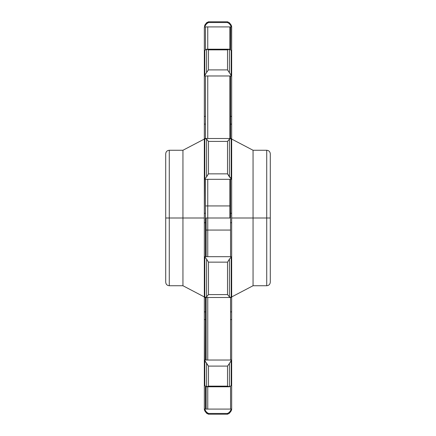 <?xml version="1.0" encoding="UTF-8"?>
<svg xmlns="http://www.w3.org/2000/svg" width="436" height="436" viewBox="0 0 436 436"><rect width="100%" height="100%" fill="white"/><g stroke="black" fill="none" stroke-linecap="round" stroke-linejoin="round"><path stroke-width="0.65" d="M231.669 139.057L253.054 150.262L266.723 150.262C268.887 150.475 270.075 151.663 270.287 153.826L270.287 218L266.723 218L266.723 150.262L266.723 218L270.287 218L270.287 282.174C270.075 284.337 268.887 285.526 266.723 285.738L266.723 218L266.723 285.738L253.054 285.738L253.054 218L266.723 218L253.054 218L253.054 150.262L253.054 218L231.669 218L253.054 218L253.054 285.738L231.669 296.943M231.669 27.724L231.184 26.258L231.184 25.081L231.669 26.514L231.669 58.37L231.532 26.918L204.468 26.918L204.331 27.724L204.331 51.464L204.816 50.38L204.816 75.384L204.468 75.973L204.816 75.384L204.816 50.38L206.588 49.208L206.588 72.501L204.816 75.384L206.588 72.501L206.588 49.208L208.479 49.862L208.479 69.896L206.588 72.501L208.479 69.896L208.479 49.862L227.521 49.862L229.412 49.208L231.184 50.38L231.669 51.464L231.669 384.536L231.184 385.62L231.184 360.616L231.669 359.329L231.669 384.536L231.184 385.62L229.412 386.792L229.412 363.499L227.521 366.104L208.479 366.104L204.468 360.027L231.532 360.027L229.412 363.499L231.184 360.616L231.184 385.62L229.412 386.792L227.521 386.138L227.521 366.104L229.412 363.499L229.412 386.792L227.521 386.138L208.479 386.138L208.479 366.104L227.521 366.104L227.521 386.138L208.479 386.138L206.588 386.792L206.588 363.499L208.479 366.104L208.479 386.138L206.588 386.792L204.816 385.62L204.331 384.536L204.331 408.276L204.816 410.919L204.816 409.742L206.588 412.249L208.479 413.453L227.521 413.453L229.412 412.249L231.532 409.082L231.184 410.919L231.184 409.742L229.412 412.249L229.412 413.257L229.412 412.249L227.521 413.453L227.521 414.2L227.521 413.453L208.479 413.453L208.479 414.2L208.479 413.453L206.588 412.249L206.588 413.257L206.588 412.249L204.468 409.082L204.816 409.742L204.468 409.082L231.532 409.082L231.669 408.276L231.669 409.486L231.184 410.919L229.412 413.257L227.521 414.2L208.479 414.2L206.588 413.257L204.816 410.919L204.331 409.486L204.331 408.276L204.468 409.082L231.532 409.082L231.184 409.742M231.669 377.631L231.669 408.276L231.669 377.631M230.824 138.506L231.184 138.528L231.184 179.016L231.532 179.316L229.412 176.858L229.412 139.139L231.184 138.528L231.669 138.817L231.669 179.632L231.184 179.016L231.184 138.528L231.669 138.817L231.669 124.113L230.562 124.113L231.669 124.113L231.669 76.671L231.184 75.384L231.184 50.38L231.184 75.384L231.532 75.973L204.468 75.973L204.331 76.671L204.331 51.464L204.816 50.38L206.588 49.208L208.479 49.862L227.521 49.862L227.521 69.896L227.521 49.862L229.412 49.208L229.412 72.501L229.412 49.208L206.588 49.208M229.412 49.208L231.184 50.38L231.669 51.464L231.669 76.671L231.532 75.973L204.468 75.973L204.331 76.671L204.331 138.817L204.816 138.528L204.331 213.269L205.438 213.269L204.331 213.269L204.331 222.731L204.331 138.817L204.331 179.632L204.816 179.016L204.468 179.316L204.816 179.016L204.816 138.528L206.588 139.139L206.588 176.858L204.816 179.016L206.588 176.858L206.588 139.139L208.479 141.4L208.479 173.85L206.588 176.858L208.479 173.85L208.479 141.4L227.521 141.4L229.412 139.139L229.412 176.858L227.521 173.85L227.521 141.4L227.521 173.85L208.479 173.85L227.521 173.85L231.532 179.316L204.468 179.316L231.532 179.316L231.669 179.632L231.669 222.731L230.562 222.731L231.669 222.731L231.669 297.183L231.184 297.472L231.184 256.984L231.669 256.368L231.184 256.984L231.184 297.472L229.412 296.862L229.412 259.142L231.532 256.684L229.412 259.142L229.412 296.862L227.521 294.6L227.521 262.15L229.412 259.142L227.521 262.15L227.521 294.6L208.479 294.6L208.479 262.15L227.521 262.15L208.479 262.15L208.479 294.6L206.588 296.862L206.588 259.142L208.479 262.15L206.588 259.142L206.588 296.862L204.816 297.472L204.331 297.183L204.331 311.887L205.438 311.887L204.331 311.887L204.331 319.599L204.331 256.368L204.468 256.684L231.532 256.684L204.468 256.684L204.816 256.984L204.468 256.684L204.816 256.984L204.816 297.472L204.816 256.984L206.588 259.142L204.331 256.368L204.331 297.183L205.176 297.494M230.562 213.269L231.669 213.269L230.562 213.269M205.438 222.731L204.331 222.731L204.331 256.368L204.331 222.731L205.438 222.731M204.468 360.027L204.816 360.616L204.816 385.62L204.816 360.616L204.331 359.329L204.331 384.536L204.331 319.599L205.438 319.599L204.331 319.599L204.468 360.027L231.532 360.027L231.669 359.329L231.669 311.887L230.562 311.887L231.669 311.887L231.669 297.183L231.184 297.472L229.412 296.862L227.521 294.6L208.479 294.6L206.588 296.862L204.816 297.472M231.669 319.599L230.562 319.599L231.669 319.599M231.532 360.027L231.184 360.616L231.532 360.027M229.876 24.432L231.532 26.918L229.412 23.751L229.412 22.743L231.184 25.081L231.184 26.258L230.481 25.288M231.184 75.384L227.521 69.896L208.479 69.896L227.521 69.896L231.184 75.384M228.066 22.677L227.576 22.552M206.55 23.811L205.52 25.288M231.532 26.918L204.468 26.918L206.588 23.751L208.479 22.547L208.479 21.8L227.521 21.8L229.412 22.743L229.412 23.751L227.521 22.547L227.521 21.8L227.521 22.547L229.412 23.751M208.479 22.547L227.521 22.547L208.479 22.547L206.588 23.751L204.816 26.258L204.331 27.724L204.816 25.081L204.816 26.258L204.816 25.081L206.588 22.743L206.588 23.751L206.588 22.743L208.479 21.8L208.479 22.547L207.874 22.699M207.22 23.075L207.618 22.819M204.331 27.724L204.331 116.401L205.438 116.401L204.331 116.401L204.331 138.817L204.816 138.528L206.588 139.139L208.479 141.4L227.521 141.4L229.412 139.139L231.184 138.528M204.331 218L182.946 218L182.946 150.262L182.946 218L204.331 218M204.331 296.943L182.946 285.738L182.946 218L182.946 285.738L169.277 285.738L169.277 218L182.946 218L169.277 218L169.277 150.262L169.277 218L165.713 218L165.713 153.826C165.925 151.663 167.113 150.475 169.277 150.262L182.946 150.262L204.331 139.057M165.713 218L169.277 218L169.277 285.738C167.113 285.526 165.925 284.337 165.713 282.174L165.713 218M230.562 116.401L231.669 116.401L230.562 116.401M205.438 124.113L204.331 124.113L205.438 124.113M205.176 138.506L204.816 138.528M204.468 75.973L204.816 75.384L204.468 75.973M208.452 413.453L207.749 413.246M207.71 413.224L206.588 412.249M206.108 411.546L205.514 410.707M204.816 360.616L206.588 363.499L206.588 386.792L229.412 386.792M227.548 413.453L228.066 413.323M206.588 386.792L204.816 385.62L204.331 384.536L204.331 408.276M231.532 409.082L231.669 408.276M230.824 297.494L231.184 297.472M205.438 409.082L205.438 386.149M205.438 360.027L205.438 297.494M205.438 256.684L205.438 205.928L230.562 205.928L230.562 256.684M230.562 409.082L230.562 386.149M230.562 360.027L230.562 297.494M207.754 179.316L207.754 218L205.503 218L207.754 218L207.754 256.684M207.754 297.494L207.754 360.027M207.754 386.819L207.754 409.082M205.438 179.316L205.438 230.072L230.562 230.072L230.562 179.316M205.438 138.506L205.438 75.973M205.438 49.851L205.438 26.918M230.562 138.506L230.562 75.973M230.562 49.851L230.562 26.918M207.754 26.918L207.754 49.181M207.754 75.973L207.754 138.506M206.119 409.082L206.119 386.601L206.119 409.082M206.119 360.027L206.119 297.494L206.119 360.027M206.119 218L206.119 256.684L206.119 218L229.881 218L206.119 218L229.881 218L229.881 179.316L229.881 218M229.881 26.918L229.881 49.399L229.881 26.918M229.881 75.973L229.881 138.506L229.881 75.973M230.857 138.506L205.143 138.506M205.143 297.494L230.857 297.494"/></g></svg>

